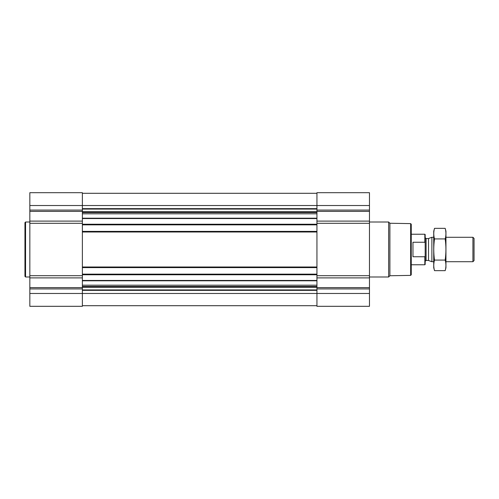 <?xml version="1.0" encoding="UTF-8"?>
<svg xmlns="http://www.w3.org/2000/svg" width="499" height="499" viewBox="0 0 499 499"><rect width="100%" height="100%" fill="white"/><g stroke="black" fill="none" stroke-linecap="round" stroke-linejoin="round"><path stroke-width="0.75" d="M82.372 277.893L29.834 277.893L29.834 306.311L82.372 306.311L82.372 293.481L316.94 293.481L316.94 306.311L369.472 306.311L369.472 293.481L316.94 293.481L316.94 192.689L369.472 192.689L369.472 221.107L316.94 221.107M29.834 277.893L29.834 192.689L82.372 192.689L82.372 293.481L29.834 293.481M369.472 293.481L369.472 221.107M82.372 305.7L316.94 305.7M82.372 193.3L316.94 193.3M82.372 224.849L316.94 224.849M82.372 231.386L316.94 231.386M82.372 267.614L316.94 267.614M82.372 274.151L316.94 274.151M410.646 223.614L410.646 275.386L411.257 274.774L411.257 224.226L410.646 223.614L389.894 223.253L388.652 222.011L369.472 222.011M410.646 275.386L389.894 275.747L389.894 223.253M389.894 275.747L388.652 276.989L388.652 222.011M29.834 276.989L25.561 276.989L25.561 222.011L29.834 222.011M25.561 276.989L24.95 276.377L24.95 222.623L25.561 222.011M424.836 256.748L424.836 264.769L425.179 264.426L425.179 234.574L424.836 234.231L411.257 234.231M425.179 243.007L424.836 242.246L424.836 234.231M424.836 242.246L412.966 242.246L412.966 256.754L424.836 256.754L425.111 256.155M472.927 237.281L472.927 261.719L474.05 260.59L474.05 238.41L472.927 237.281L445.95 237.281M433.731 261.719L431.885 261.719L431.885 237.281L433.731 237.281M445.177 270.658L445.95 267.763L445.95 231.237L445.177 228.342C446.175 231.867 446.175 235.391 445.177 238.921C446.175 245.882 446.175 252.937 445.177 260.079C446.175 263.609 446.175 267.133 445.177 270.658L434.51 270.658C433.512 267.133 433.512 263.609 434.51 260.079C433.512 253.118 433.512 246.063 434.51 238.921C433.512 235.391 433.512 231.867 434.51 228.342L445.177 228.342M445.177 260.079L434.51 260.079M445.177 238.921L434.51 238.921M434.51 270.658L433.731 267.763L433.731 231.237L434.51 228.342M82.372 280.45L316.94 280.45M82.372 274.762L316.94 274.762M82.372 267.002L316.94 267.002M82.372 231.998L316.94 231.998M82.372 224.238L316.94 224.238M82.372 218.55L316.94 218.55M82.372 208.651L316.94 208.651M29.834 205.519L369.472 205.519M369.472 210.073L316.94 210.073M369.472 211.37L316.94 211.37M369.472 223.303L316.94 223.303M369.472 275.697L316.94 275.697M369.472 277.893L316.94 277.893M369.472 287.63L316.94 287.63M369.472 288.927L316.94 288.927M82.372 290.349L316.94 290.349M82.372 209.075L316.94 209.075M82.372 211.719L316.94 211.719M82.372 212.137L316.94 212.137M82.372 212.518L316.94 212.518M82.372 213.815L316.94 213.815M82.372 218.2L316.94 218.2M82.372 280.8L316.94 280.8M82.372 285.185L316.94 285.185M82.372 286.482L316.94 286.482M82.372 286.863L316.94 286.863M82.372 287.281L316.94 287.281M82.372 289.925L316.94 289.925M82.372 210.073L29.834 210.073M82.372 211.37L29.834 211.37M82.372 221.107L29.834 221.107M82.372 223.303L29.834 223.303M82.372 275.697L29.834 275.697M82.372 287.63L29.834 287.63M82.372 288.927L29.834 288.927M428.51 238.51L428.51 260.49L428.51 238.51L431.885 237.281M428.198 260.434L426.096 260.434L426.096 238.566L425.179 237.649M388.652 276.989L369.472 276.989M424.836 264.769L411.257 264.769M472.927 261.719L445.95 261.719M428.51 260.49L431.885 261.719M428.198 238.566L426.096 238.566M426.096 260.434L425.179 261.351"/></g></svg>
